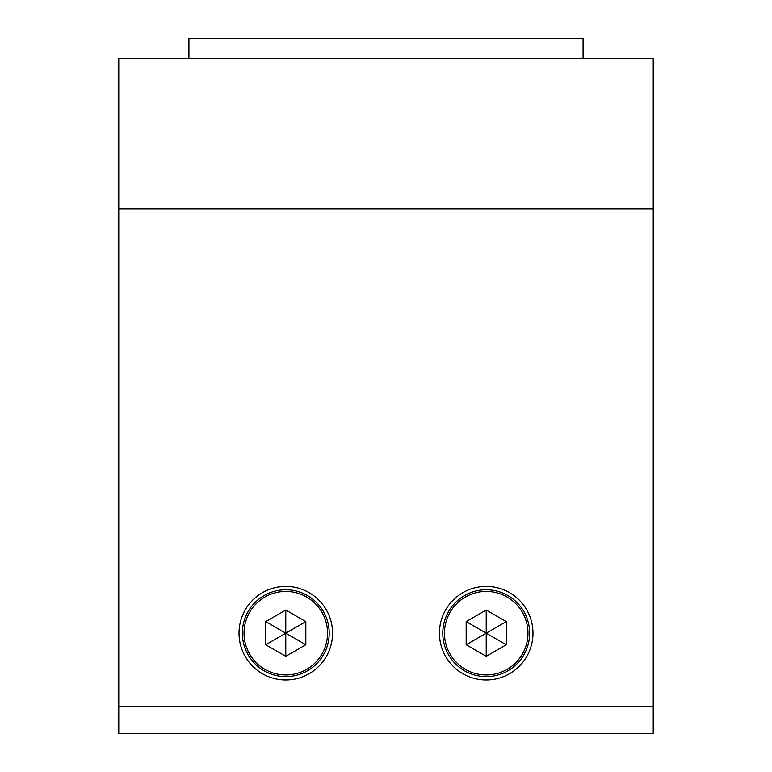 <?xml version="1.0" encoding="UTF-8"?>
<svg xmlns="http://www.w3.org/2000/svg" width="772" height="772" viewBox="0 0 772 772"><rect width="100%" height="100%" fill="white"/><g stroke="black" fill="none" stroke-linecap="round" stroke-linejoin="round"><path stroke-width="1.16" d="M239.021 633.185A46.764 46.764 0 0 0 285.785 679.958A46.764 46.764 0 0 0 332.558 633.185A46.764 46.764 0 0 0 285.785 586.421A46.764 46.764 0 0 0 239.021 633.185M439.442 633.185A46.764 46.764 0 0 0 486.215 679.958A46.764 46.764 0 0 0 532.979 633.185A46.764 46.764 0 0 0 486.215 586.421A46.764 46.764 0 0 0 439.442 633.185M653.228 733.4L118.772 733.4L118.772 706.679L653.228 706.679L653.228 733.4M653.228 706.679L653.228 58.643L118.772 58.643L118.772 706.679M285.785 589.76A43.425 43.425 0 0 1 329.21 633.185A43.425 43.425 0 0 1 285.785 676.61A43.425 43.425 0 0 1 242.36 633.185A43.425 43.425 0 0 1 285.785 589.76A43.425 43.425 0 0 0 242.36 633.185A43.425 43.425 0 0 0 285.785 676.61M285.785 610.044L265.742 621.614L265.742 644.755L285.785 656.335L305.828 644.755L305.828 621.614L285.785 610.044L285.785 633.185L305.828 621.614M285.785 656.335L285.785 633.185L305.828 644.755M265.742 621.614L285.785 633.185L265.742 644.755M486.215 589.76A43.425 43.425 0 0 1 529.64 633.185A43.425 43.425 0 0 1 486.215 676.61A43.425 43.425 0 0 1 442.79 633.185A43.425 43.425 0 0 1 486.215 589.76A43.425 43.425 0 0 0 442.79 633.185A43.425 43.425 0 0 0 486.215 676.61M486.215 610.044L466.172 621.614L466.172 644.755L486.215 656.335L506.258 644.755L506.258 621.614L486.215 610.044L486.215 633.185L506.258 621.614M486.215 656.335L486.215 633.185L506.258 644.755M466.172 621.614L486.215 633.185L466.172 644.755M188.918 58.643L188.918 38.6L583.082 38.6L583.082 58.643M653.228 208.961L118.772 208.961M285.785 674.94A41.756 41.756 0 0 0 327.54 633.185A41.756 41.756 0 0 0 285.785 591.429A41.756 41.756 0 0 0 244.029 633.185A41.756 41.756 0 0 0 285.785 674.94M486.215 674.94A41.756 41.756 0 0 0 527.971 633.185A41.756 41.756 0 0 0 486.215 591.429A41.756 41.756 0 0 0 444.46 633.185A41.756 41.756 0 0 0 486.215 674.94"/></g></svg>
